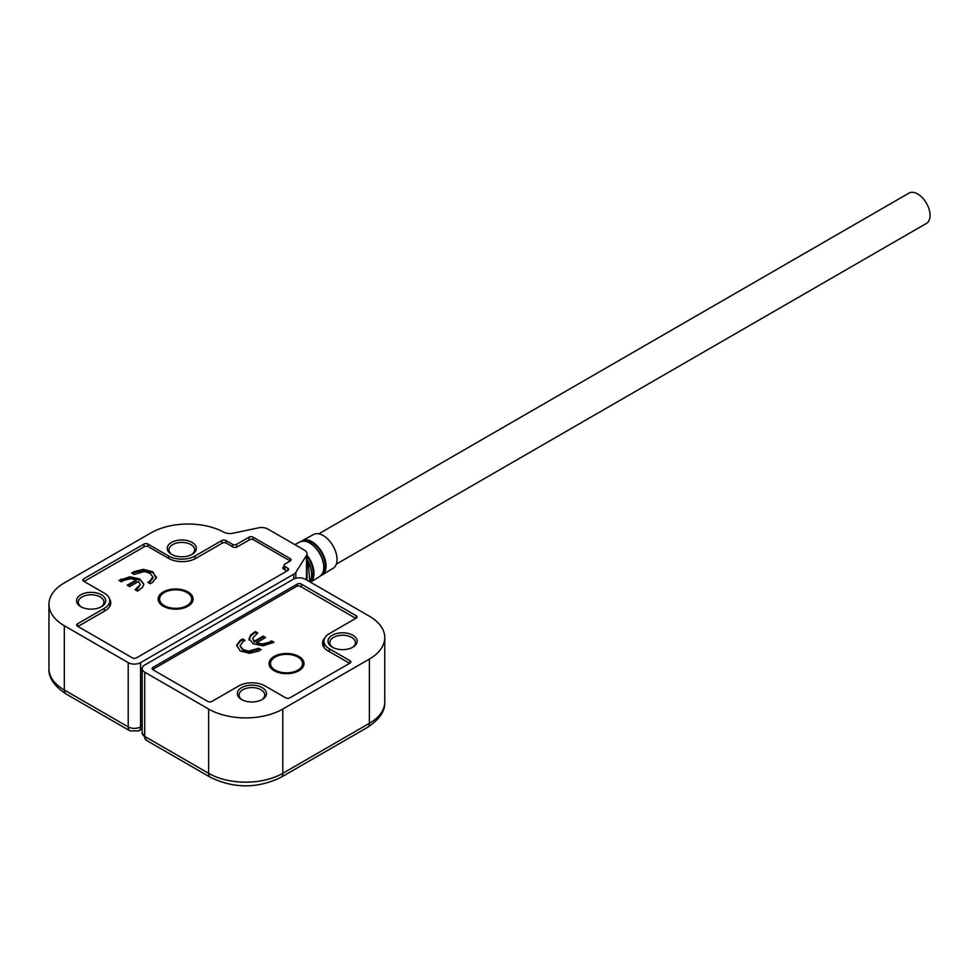 <?xml version="1.0" encoding="UTF-8"?>
<svg xmlns="http://www.w3.org/2000/svg" width="979" height="979" viewBox="0 0 979 979"><rect width="100%" height="100%" fill="white"/><g stroke="black" fill="none" stroke-linecap="round" stroke-linejoin="round"><path stroke-width="1.47" d="M165.316 606.221L164.288 605.634L165.316 606.221A14.575 8.419 0 0 0 185.937 606.221L186.965 605.634A16.031 9.252 180 0 1 164.288 605.634L164.288 605.634A16.031 9.252 180 0 1 164.288 592.54A16.031 9.252 180 0 1 186.965 592.54A16.031 9.252 180 0 1 186.965 605.634M163.26 606.221L163.26 606.221A17.487 10.096 180 0 1 163.26 591.94A17.487 10.096 180 0 1 187.992 591.94A17.487 10.096 180 0 1 187.992 606.221A17.487 10.096 180 0 1 163.26 606.221M161.437 603.394A14.575 8.419 0 0 0 164.386 606.821M139.777 578.944L143.803 584.451L142.457 587.449L137.501 591.108L135.065 589.701L140.278 584.598L138.675 581.416L129.693 586.592L127.246 585.185L136.228 579.996L130.782 578.724L124.027 580.29L121.396 581.807L118.948 580.4L129.938 576.815L139.777 578.944L143.852 584.084M137.06 588.538L137.06 589.493L140.278 584.867M109.501 598.94A19.237 11.112 180 0 1 110.762 602.893A19.237 11.112 180 0 1 105.132 610.749L78.748 625.985A2.913 1.689 180 0 0 78.1 626.56M283.641 569.093L283.641 566.719A2.913 1.689 180 0 0 282.784 567.906A2.913 1.689 180 0 0 283.641 569.093L286.529 570.757A2.913 1.689 180 0 1 286.896 571.026M232.512 544.336L225.916 540.53A2.913 1.689 180 0 0 221.805 540.53L195.005 555.999A18.662 10.769 180 0 1 168.621 555.999L168.621 558.385A19.237 11.112 180 0 0 195.824 558.385L222.209 543.149A2.913 1.689 180 0 1 226.333 543.149L232.929 546.955A2.913 1.689 180 0 0 237.053 546.955L249.425 539.821A2.913 1.689 180 0 1 253.549 539.821L289.821 560.759A2.913 1.689 180 0 1 290.188 561.028A2.913 1.689 180 0 0 291.081 559.817A2.913 1.689 180 0 0 290.237 558.617L253.133 537.202A2.913 1.689 180 0 0 249.009 537.202L236.637 544.336A2.913 1.689 180 0 1 232.512 544.336L232.512 546.723M168.621 558.385L148.416 546.723A2.913 1.689 180 0 0 144.292 546.723L84.928 581A2.913 1.689 180 0 0 84.28 581.575M134.147 574.44L131.712 573.033L134.172 571.614L143.399 569.374L152.675 571.736L156.261 577.426L152.614 582.383L150.264 583.741L147.817 582.334L149.775 581.208L152.859 576.864L149.836 573.204L144.439 571.503L134.147 574.44M156.297 576.729L156.261 577.426M149.775 581.208L149.775 582.162L152.883 578.271L152.859 576.864M121.188 579.103L119.781 580.865M136.228 579.996L136.228 580.951L128.078 585.662M135.885 590.166L137.06 589.493M129.938 576.815L129.938 577.769L139.777 579.898M121.188 580.058L129.938 577.769M134.172 571.614L134.172 572.568L132.532 573.51M149.775 582.162L148.649 582.811M152.675 571.736L156.261 578.381M143.399 569.374L143.399 570.316L152.675 572.691M134.172 572.568L143.399 570.316M186.867 606.821A14.575 8.419 0 0 0 189.816 603.394M320.879 575.664L333.129 568.309A19.531 11.271 -120 0 0 335.932 552.609A19.531 11.271 -120 0 0 323.217 535.537A19.531 11.271 -120 0 0 313.598 534.485L302.23 540.653A19.874 11.479 60 0 1 312.007 541.73A19.874 11.479 60 0 1 322.348 552.915A19.874 11.479 60 0 1 322.091 575.065A19.874 11.479 60 0 1 322.018 575.114M318.811 533.824L908.94 193.12A17.487 10.096 60 0 1 922.414 197.807A17.487 10.096 60 0 1 930.05 215.404A17.487 10.096 60 0 1 926.428 223.42L336.299 564.124M81.465 607.053A12.825 7.404 180 0 1 78.283 602.183A12.825 7.404 180 0 1 86.201 595.342A12.825 7.404 180 0 1 100.188 596.945A12.825 7.404 180 0 1 103.945 602.183A12.825 7.404 180 0 1 100.764 607.053M172.157 554.689A12.825 7.404 180 0 1 168.988 549.819A12.825 7.404 180 0 1 176.905 542.978A12.825 7.404 180 0 1 190.881 544.581A12.825 7.404 180 0 1 194.637 549.819A12.825 7.404 180 0 1 191.456 554.689M101.424 594.804A14.575 8.419 0 0 0 80.804 594.804A14.575 8.419 0 0 0 80.804 606.699L80.804 606.699A14.575 8.419 0 0 0 101.424 606.699A14.575 8.419 0 0 0 101.424 594.804M192.117 542.439A14.575 8.419 0 0 0 171.509 542.439A14.575 8.419 0 0 0 171.509 554.334L171.509 554.334A14.575 8.419 0 0 0 192.117 554.334A14.575 8.419 0 0 0 192.117 542.439M64.32 625.74L128.212 662.636L128.212 726.895A8.75 5.054 -60 0 0 130.023 730.897L66.131 694.013A8.75 5.054 -60 0 1 64.32 690.011L64.32 625.74A52.474 30.3 180 0 1 48.95 604.324A52.474 30.3 180 0 1 64.32 582.897L150.913 532.906A52.474 30.3 180 0 1 223.848 532.184A8.75 5.054 180 0 0 232.806 533.249L258.603 527.828A8.75 5.054 180 0 1 267.781 529.003L304.445 550.161A8.75 5.054 180 0 1 307.002 553.735A8.75 5.054 180 0 1 306.476 555.46L295.842 572.323A8.75 5.054 180 0 1 293.81 574.171L293.81 578.968M142.151 726.002L140.584 726.895L140.584 662.636L293.81 574.171M284.877 569.802L284.877 566.474A2.913 1.689 180 0 1 284.02 565.287A2.913 1.689 180 0 1 284.877 564.1L290.237 561.004L290.237 558.617M284.877 566.474L287.765 568.138A2.913 1.689 180 0 1 288.609 569.337A2.913 1.689 180 0 1 287.765 570.524L287.765 568.138M168.621 555.999L148 544.104A2.913 1.689 180 0 0 143.889 544.104L83.692 578.858A2.913 1.689 180 0 0 82.836 580.045A2.913 1.689 180 0 0 83.692 581.232L104.312 593.139A18.662 10.769 180 0 1 109.77 600.751A18.662 10.769 180 0 1 104.312 608.363L77.512 623.831A2.913 1.689 180 0 0 76.656 625.03A2.913 1.689 180 0 0 77.512 626.217L132.336 657.876A2.913 1.689 180 0 0 136.46 657.876L287.765 570.524M140.584 662.636A8.75 5.054 180 0 1 128.212 662.636M332.946 647.523A12.825 7.404 180 0 1 329.764 642.64A12.825 7.404 180 0 1 337.682 635.799A12.825 7.404 180 0 1 351.657 637.402A12.825 7.404 180 0 1 355.414 642.64A12.825 7.404 180 0 1 352.232 647.523M242.241 699.887A12.825 7.404 180 0 1 239.072 695.004A12.825 7.404 180 0 1 246.989 688.164A12.825 7.404 180 0 1 260.965 689.767A12.825 7.404 180 0 1 264.722 695.004A12.825 7.404 180 0 1 261.54 699.887M332.285 647.168A14.575 8.419 -0 0 0 352.893 647.168A14.575 8.419 -0 0 0 352.893 635.261A14.575 8.419 -0 0 0 332.285 635.261A14.575 8.419 -0 0 0 332.285 647.168L332.285 647.168M241.593 699.52A14.575 8.419 -0 0 0 262.201 699.52A14.575 8.419 -0 0 0 262.201 687.625A14.575 8.419 -0 0 0 241.593 687.625A14.575 8.419 -0 0 0 241.593 699.52L241.593 699.52M146.52 740.418L142.151 732.843A8.75 5.054 180 0 0 144.708 736.416L144.708 672.157L208.613 709.041L208.613 773.312L144.708 736.416A8.75 5.054 120 0 0 146.52 740.418L210.424 777.314A8.75 5.054 -60 0 1 208.613 773.312A52.474 30.3 180 0 0 282.809 773.312L282.809 709.041L369.389 659.063L369.389 723.322L282.809 773.312A8.75 5.054 60 0 1 280.997 777.314L367.578 727.336A8.75 5.054 -120 0 0 369.389 723.322A52.474 30.3 180 0 0 384.759 701.906C385.31 710.901 379.583 719.369 367.578 727.336M144.708 672.157A8.75 5.054 180 0 1 142.151 668.584A8.75 5.054 180 0 1 144.708 665.01L293.125 579.323A8.75 5.054 180 0 1 305.485 579.323L369.389 616.219A52.474 30.3 180 0 1 384.759 637.647A52.474 30.3 180 0 1 369.389 659.063M282.809 709.041A52.474 30.3 180 0 1 208.613 709.041M211.905 701.429A2.913 1.689 180 0 1 207.781 701.429L152.957 669.771A2.913 1.689 180 0 1 152.1 668.584A2.913 1.689 180 0 1 152.957 667.397L297.237 584.084A2.913 1.689 180 0 1 301.361 584.084L356.197 615.742A2.913 1.689 180 0 1 357.054 616.929A2.913 1.689 180 0 1 356.197 618.128L329.397 633.597A18.662 10.769 180 0 0 323.939 641.208A18.662 10.769 180 0 0 329.397 648.832L350.005 660.727A2.913 1.689 180 0 1 350.861 661.914A2.913 1.689 180 0 1 350.005 663.113L289.821 697.856A2.913 1.689 180 0 1 285.697 697.856L265.089 685.961A18.662 10.769 180 0 0 238.705 685.961L211.905 701.429M275.185 657.044A16.031 9.252 180 0 1 297.861 657.044A16.031 9.252 180 0 1 297.861 670.125L297.861 670.125A16.031 9.252 180 0 1 275.185 670.125A16.031 9.252 180 0 1 275.185 657.044M296.833 670.725L297.861 670.125L296.833 670.725A14.575 8.419 -0 0 1 276.213 670.725L275.185 670.125M298.889 656.444A17.487 10.096 180 0 1 298.889 670.725A17.487 10.096 180 0 1 274.157 670.725L274.157 670.725A17.487 10.096 180 0 1 274.157 656.444A17.487 10.096 180 0 1 298.889 656.444M297.763 671.325A14.575 8.419 -0 0 0 300.712 667.898M249.082 639.189L250.44 635.224L255.384 631.577L257.832 632.985L252.619 638.075L254.222 641.269L263.204 636.093L265.639 637.5L256.657 642.677L262.115 643.962L268.87 642.395L271.501 640.878L273.936 642.285L262.947 645.871L253.12 643.729L249.045 638.589M252.619 638.075L254.222 642.224L263.204 637.035L264.82 637.978M152.614 669.538A2.913 1.689 180 0 1 152.957 669.293L296.417 586.47A2.913 1.689 180 0 1 300.541 586.47L354.545 617.651A2.913 1.689 180 0 1 355.365 618.606M324.93 637.745A19.237 11.112 180 0 0 322.519 643.117A19.237 11.112 180 0 0 328.161 650.974L348.365 662.636A2.913 1.689 180 0 1 349.185 663.591M258.737 648.245L261.185 649.652L258.725 651.072L249.498 653.311L240.21 650.937L236.637 645.259L240.271 640.303L242.633 638.944L245.068 640.352L243.122 641.478L240.039 645.81L243.061 649.481L248.446 651.182L258.737 648.245L258.737 649.199L248.446 652.136L243.061 650.435L240.039 645.969M236.6 645.956L240.271 641.257L242.633 639.899L244.248 640.829M273.117 642.762L271.501 641.832L268.87 643.35L262.115 644.916L256.657 643.631L256.657 642.677M271.501 640.878L271.501 641.832M268.87 642.395L268.87 643.35M262.115 643.962L262.115 644.916M263.204 636.093L263.204 637.035M254.222 641.269L254.222 642.224M255.384 631.577L255.384 632.532L257 633.462M253.475 632.679L253.475 633.633L255.384 632.532M250.44 635.224L250.44 636.179L253.475 633.633M249.082 640.144L250.44 636.179M260.353 650.129L258.737 649.199M256.731 649.407L256.731 650.362M248.446 651.182L248.446 652.136M243.061 649.481L243.061 650.435M242.633 638.944L242.633 639.899M240.271 640.303L240.271 641.257M272.333 667.898A14.575 8.419 -0 0 0 275.283 671.325M320.219 554.126A19.543 11.283 -120 0 0 306.623 541.632M302.095 541.167A19.494 11.258 60 0 1 321.748 553.245A19.494 11.258 60 0 1 321.589 574.93M323.449 570.769A19.543 11.283 -120 0 0 320.231 554.138C325.273 564.626 325.126 572.079 319.803 576.472L310.465 582.199A20.253 11.687 60 0 0 310.184 559.951A20.253 11.687 60 0 0 307.002 555.13M320.243 554.114C313.623 543.565 306.819 539.502 299.868 541.938A19.947 11.515 60 0 1 309.682 543.015A19.947 11.515 60 0 1 320.047 554.249A19.947 11.515 60 0 1 319.803 576.472M311.383 577.843A19.898 11.491 -120 0 0 308.03 561.175A19.898 11.491 -120 0 0 307.002 559.413M307.002 556.268A19.849 11.467 60 0 1 309.584 560.282A19.849 11.467 60 0 1 310.013 581.942M307.002 559.804A20.314 11.736 60 0 1 307.871 561.297A20.314 11.736 60 0 1 309.805 581.82M302.144 540.702A19.874 11.479 60 0 1 302.23 540.653L301.104 541.411M142.151 728.951L138.773 730.897A8.75 5.054 60 0 0 140.584 726.895A8.75 5.054 180 0 1 128.212 726.895L64.32 690.011A52.474 30.3 180 0 1 48.95 668.584C48.399 677.578 54.126 686.046 66.131 694.013M295.842 578.259L295.842 572.323M306.476 579.898L306.476 555.46M249.009 540.053L249.009 537.202M236.637 544.336L236.637 547.163M253.133 539.625L253.133 537.202M77.512 626.217L77.512 623.831M104.312 608.363L104.312 611.226M143.889 544.104L143.889 546.955M83.692 581.232L83.692 578.858M148 546.527L148 544.104M195.005 558.838L195.005 555.999M221.805 540.53L221.805 543.394M225.916 540.53L225.916 542.953M297.237 584.084L297.237 586.14M152.957 669.293L152.957 667.397M356.197 615.742L356.197 618.128M301.361 586.947L301.361 584.084M329.397 651.684L329.397 648.832M350.005 660.727L350.005 663.113M307.002 559.364L308.067 561.175L309.841 581.844M299.868 541.938L294.875 544.642M48.95 604.324L48.95 668.584M130.023 730.897L138.773 730.897M109.77 606.417L109.77 600.751M307.002 553.735L307.002 580.204M284.02 565.287L284.02 569.313M210.424 777.314C233.944 788.682 257.477 788.682 280.997 777.314M384.759 637.647L384.759 701.906M142.151 668.584L142.151 732.843M323.939 647.29L323.939 641.208"/></g></svg>
